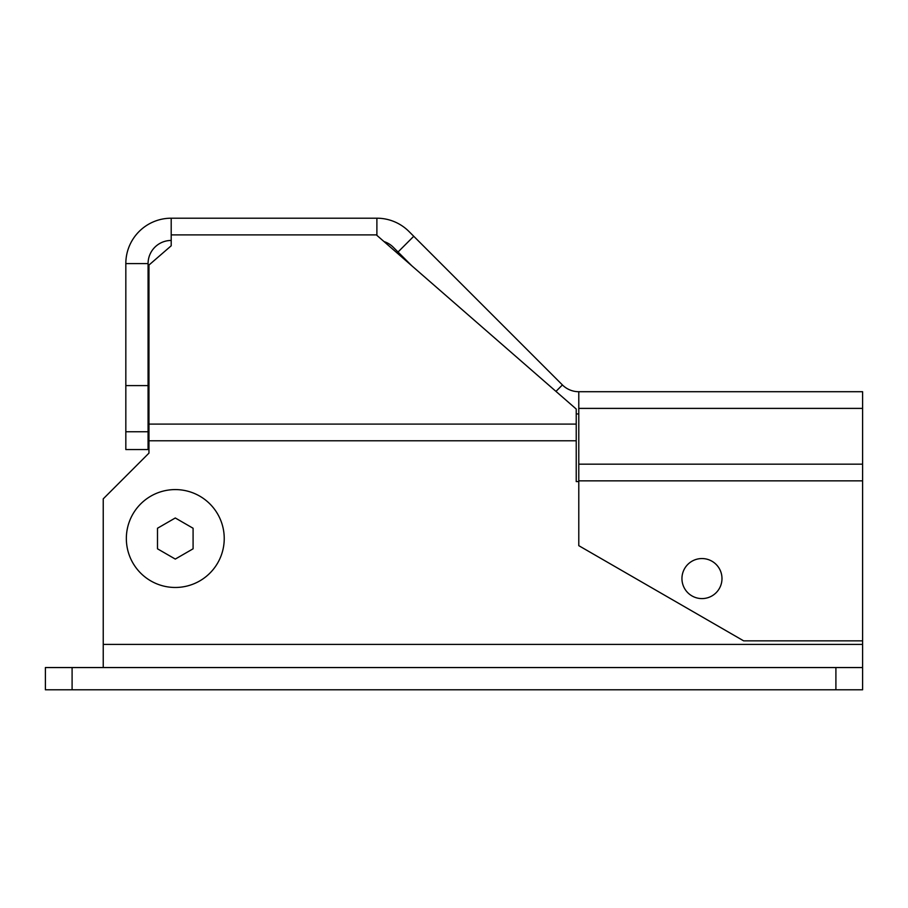 <?xml version="1.0" encoding="UTF-8"?>
<svg xmlns="http://www.w3.org/2000/svg" width="908" height="908" viewBox="0 0 908 908"><rect width="100%" height="100%" fill="white"/><g stroke="black" fill="none" stroke-linecap="round" stroke-linejoin="round"><path stroke-width="1.36" d="M126.348 538.535A48.941 48.941 0 0 0 199.76 580.916A48.941 48.941 0 0 0 199.76 496.143A48.941 48.941 0 0 0 126.348 538.535M175.289 517.98L193.086 528.252L193.086 548.807L175.289 559.078L157.493 548.807L157.493 528.252L175.289 517.98M862.6 391.711L862.6 408.396L578.782 408.396L578.782 391.711L862.6 391.711M862.6 464.17L862.6 640.855L743.652 640.855L578.782 545.663L578.782 464.17L862.6 464.17L862.6 408.396M835.905 667.55L862.6 667.55L862.6 689.796L835.905 689.796L835.905 667.55L72.095 667.55L72.095 689.796L45.4 689.796L45.4 667.55L72.095 667.55M835.905 689.796L72.095 689.796M721.985 578.566A20.021 20.021 0 0 1 691.953 595.909A20.021 20.021 0 0 1 691.953 561.235A20.021 20.021 0 0 1 721.985 578.566M578.782 464.17L578.782 408.396M862.6 640.855L862.6 667.55M103.24 667.528L103.24 498.855L148.957 453.126L148.957 265.057L171.203 245.784L171.203 218.204L376.888 218.204L376.888 235.365L576.228 409.043L576.228 481.581L578.782 481.581M576.228 413.889A45.377 45.377 0 0 0 578.782 413.957M555.968 391.393L562.415 384.935A23.131 23.131 0 0 0 578.782 391.711M411.823 265.806L398.033 252.004L413.753 236.273L562.415 384.935M413.753 236.273L408.975 231.495A45.377 45.377 0 0 0 376.888 218.204M398.033 252.004L393.255 247.226A23.131 23.131 0 0 0 384.016 241.573M171.203 240.45L171.203 245.784L171.203 240.45A23.131 23.131 0 0 0 148.072 263.581L148.072 385.605L125.826 385.605L125.826 263.581L148.072 263.581M171.203 218.204A45.377 45.377 0 0 0 125.826 263.581M148.072 449.551L125.826 449.551L125.826 431.754L148.072 431.754L148.072 449.551M125.826 431.754L125.826 385.605M148.072 431.754L148.072 385.605M862.6 480.854L578.782 480.854M862.6 644.419L103.24 644.419M576.228 440.777L148.957 440.777M148.957 424.093L576.228 424.093M376.888 234.888L171.203 234.888"/></g></svg>
